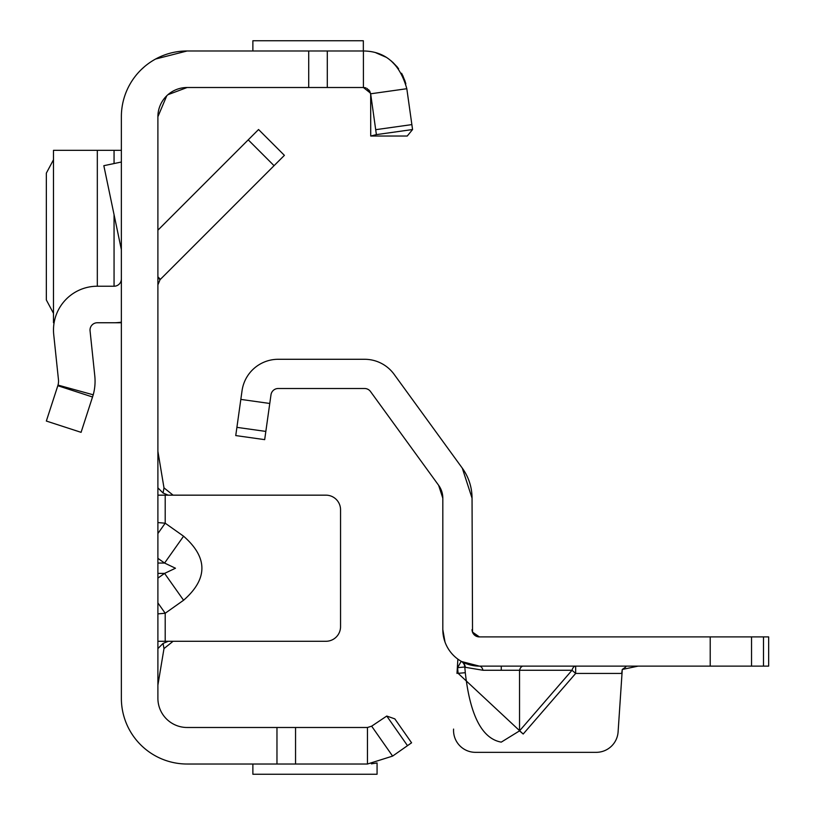 <?xml version="1.0" encoding="UTF-8"?>
<svg xmlns="http://www.w3.org/2000/svg" width="815" height="815" viewBox="0 0 815 815"><rect width="100%" height="100%" fill="white"/><g stroke="black" fill="none" stroke-linecap="round" stroke-linejoin="round"><path stroke-width="1.22" d="M157.896 533.54L165.201 523.199L157.896 522.568M157.896 558.336L164.579 563.053L175.47 568.228L164.579 573.393L183.579 600.248C208.008 578.905 208.008 557.552 183.579 536.199L165.201 523.199L165.201 495.163L157.896 495.163M407.5 745.664L386.768 716.049L394.827 718.871L411.585 742.801L392.606 756.096L367.463 764.022L187.124 764.022A65.75 65.75 0 0 1 121.364 698.272L121.364 116.728A65.75 65.75 0 0 1 187.124 50.978L155.594 59.026M386.768 716.049L371.65 726.175L367.463 727.489L187.124 727.489A29.228 29.228 0 0 1 157.896 698.272L157.896 116.728A29.228 29.228 0 0 1 187.124 87.511L167.9 94.713M370.53 93.165L363.409 87.511L363.409 50.978C385.393 51.264 399.859 63.845 406.817 88.713L412.563 129.534L376.387 134.618L370.652 93.796L406.817 88.713M157.896 641.283L325.939 641.283A14.609 14.609 0 0 0 340.548 626.674L340.548 509.772A14.609 14.609 0 0 0 325.939 495.163L168.236 495.163L173.096 495.163L163.988 487.859L157.896 451.327M163.988 648.587L163.061 643.422L168.236 641.283L173.096 641.283L163.988 648.587L157.896 685.12M157.896 613.878L165.201 613.247L157.896 602.906M157.896 487.859L163.061 493.024L168.236 495.163L165.201 495.163M392.606 756.096L371.65 726.175M367.463 764.022L367.463 727.489M252.874 764.022L252.874 774.25L377.07 774.25L377.07 762.952L371.385 763.849M276.968 764.022L276.968 727.489M163.061 493.024L163.988 487.859M163.061 643.422L157.896 648.587M157.896 563.053L164.579 563.053L183.579 536.199M157.896 277.569L160.035 279.708L157.896 284.873M274.054 165.679L284.394 155.349L258.559 129.524L248.229 139.854L274.054 165.679L160.035 279.708M157.896 230.187L248.229 139.854M166.769 95.763L157.896 116.728M144.489 66.667L141.321 69.55M366.842 88.366L369.704 91.127L370.682 94.296L370.723 136.034L407.245 136.034L412.563 129.534L412.227 127.16M187.124 50.978L308.712 50.978L308.712 87.511L363.337 87.511M308.712 50.978L363.409 50.978M187.124 87.511L308.712 87.511M363.337 50.978L363.337 40.75L252.874 40.75L252.874 50.978M121.364 322.139A43.837 43.837 0 0 1 114.059 322.75L97.321 322.75A7.304 7.304 0 0 0 90.058 330.819L94.785 375.858A51.141 51.141 0 0 1 93.226 394.806L58.008 385.088A14.609 14.609 0 0 0 58.456 379.668L53.729 334.639A43.837 43.837 0 0 1 97.321 286.228L114.059 286.228L114.059 214.671M121.364 278.913A7.304 7.304 0 0 1 114.059 286.228M92.564 397.007L57.824 385.719L46.343 421.049L81.082 432.337L93.226 394.806M57.824 385.719L58.008 385.088M121.364 249.665L103.831 165.689L121.364 162.022M121.364 322.75L114.059 322.75M114.059 163.55L114.059 150.337L121.364 150.337M53.729 150.337L97.321 150.337L97.321 286.228M114.059 150.337L97.321 150.337M53.484 159.771L46.343 173.116L46.343 299.971L53.484 313.327M370.723 136.034L376.387 134.618M364.977 87.684L363.409 87.511L364.977 87.684M378.904 53.81L384.059 56.143L378.904 53.81M392.677 62.174L397.577 67.36L392.677 62.174M402.712 75.398L405.493 82.529L402.712 75.398M405.014 80.991L401.581 73.258L405.014 80.991M397.2 66.891L391.434 61.105L397.2 66.891M383.6 55.899L378.109 53.515L383.6 55.899M375.878 52.792L385.719 57.081L375.878 52.792M391.159 60.88L398.586 68.654L391.159 60.88M402.029 74.073L405.85 83.823L402.029 74.073M523.189 666.12A7.304 4.055 -90 0 0 519.532 670.266L483 670.266L465.294 667.302A7.304 7.182 119 0 0 461.636 661.546L479.352 666.12A36.532 36.532 0 0 1 442.82 629.598L442.82 498.189L438.633 485.302L370.499 391.516A7.304 7.304 0 0 0 364.59 388.5L278.221 388.5A7.304 7.304 0 0 0 270.988 394.796L264.681 439.642L235.749 435.577L242.045 390.731A36.532 36.532 0 0 1 278.221 359.283L364.59 359.283A36.532 36.532 0 0 1 394.134 374.34L462.278 468.126L472.048 498.189L472.527 632.195M523.189 734.03L519.532 730.872L572.018 670.266A7.304 4.055 -90 0 1 575.665 666.12L575.665 673.434L523.189 734.03L458.101 673.333L465.294 672.701C470.092 715.55 482.083 738.696 501.266 742.129L519.532 730.872L519.532 670.266L572.018 670.266L575.665 673.434L621.672 673.434L622.283 669.451L618.106 731.758A21.913 21.913 0 0 1 596.234 752.337L475.461 752.337L596.234 752.337M763.492 666.12L763.492 636.902L768.657 636.902L768.657 666.12L479.352 666.12A7.304 4.055 90 0 1 483 670.266M640.519 666.12L636.107 666.13M625.788 666.986L622.283 669.451L638.155 666.12M763.492 636.902L479.332 636.902M456.991 673.434L457.867 659.141M453.588 729.079A21.913 21.913 0 0 0 475.461 752.337M461.219 661.311L457.602 667.648L464.795 667.016L465.294 672.701L464.795 667.016A7.304 7.182 119.8 0 0 461.219 661.311L461.636 661.546M475.583 635.853L474.799 635.313M472.048 498.189A51.141 51.141 0 0 0 462.278 468.126M442.82 498.189A21.913 21.913 0 0 0 438.633 485.302M479.352 636.902L472.476 632.073L472.048 629.598A7.304 7.304 0 0 0 479.352 636.902M444.99 641.996L442.82 629.598M157.896 578.11L164.579 573.393L157.896 573.393M165.201 641.283L165.201 613.247L183.579 600.248M295.55 764.022L295.55 727.489M157.896 276.825L160.412 279.331M411.87 124.603L375.695 129.687M327.294 50.978L327.294 87.511M501.266 666.12L501.266 669.777M458.101 673.333L457.602 667.648A43.837 43.837 0 0 1 457.347 667.505M265.843 431.42L236.9 427.355M269.765 403.466L240.833 399.401M710.211 666.12L710.211 636.902M751.542 666.12L751.542 636.902M53.484 322.75L53.484 150.337M365.018 87.684L365.803 87.908M368.859 89.945L369.929 91.545"/></g></svg>
